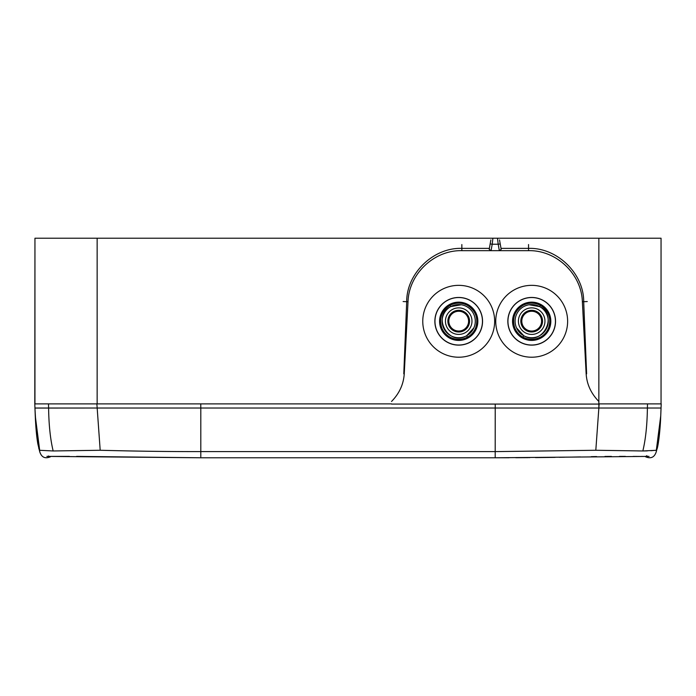<?xml version="1.0" encoding="UTF-8"?>
<svg xmlns="http://www.w3.org/2000/svg" width="696" height="696" viewBox="0 0 696 696"><rect width="100%" height="100%" fill="white"/><g stroke="black" fill="none" stroke-linecap="round" stroke-linejoin="round"><path stroke-width="1.04" d="M69.409 456.393L50.521 456.402M644.583 456.411L645.479 456.402M645.592 456.785C650.977 459.038 654.544 457.307 656.302 451.6L656.328 450.286L642.843 450.965L595.811 450.268L495.195 451.608L200.805 451.608C168.284 451.634 137.469 451.234 100.189 450.268L53.157 450.965L39.672 450.286L39.698 451.6L37.88 444.048C36.723 437.654 35.87 428.806 35.331 417.504L34.948 408.021L35.27 415.912L39.672 450.286M509.02 457.759L495.195 457.777L495.195 451.608L495.195 457.777L200.805 457.777L495.195 457.777L649.081 456.402M661.026 408.917L661 409.648M657.711 446.197L656.302 451.6M661.052 238.223L661.052 403.889L661.052 238.223L34.948 238.223L34.8 403.889L200.779 403.88L200.805 408.021L97.144 408.021L661.052 408.021L660.73 415.912L656.328 450.286M636.466 450.869L639.624 450.938M643.182 450.965L647.332 450.886M650.925 450.703L654.98 450.355M48.502 403.88L48.607 408.021L97.144 408.021L34.948 408.065M50.408 456.785C45.023 459.038 41.456 457.307 39.698 451.6M200.805 456.785L200.805 451.608L200.805 456.785M391.535 404.08L598.856 404.08M548.918 352.82A35.948 35.94 0 0 1 500.137 338.508A35.948 35.94 0 0 1 514.448 289.745A35.948 35.94 0 0 1 563.229 304.056A35.948 35.94 0 0 1 548.918 352.82M475.942 289.745A35.948 35.94 0 0 1 490.254 338.508A35.948 35.94 0 0 1 441.473 352.82A35.948 35.94 0 0 1 427.161 304.056A35.948 35.94 0 0 1 475.942 289.745M598.856 401.47C591.078 393.51 586.841 384.314 586.154 373.891L582.369 301.742C581.578 273.98 556.33 250.003 528.542 250.664L499.328 250.664L501.19 249.368L500.233 243.939L498.188 244.226L497.492 238.223M489.384 248.368L461.848 248.368L461.848 250.664L499.328 250.664L498.188 244.226L492.202 244.226L492.907 238.223M461.848 250.664C434.069 250.003 408.813 273.98 408.021 301.742L404.237 373.891C403.55 384.314 399.321 393.51 391.535 401.47M586.154 373.891L586.615 373.848L583.692 301.612C583.848 273.685 557.261 247.428 528.542 248.368L528.542 250.664M491.072 250.664L489.21 249.368L490.167 243.939L492.202 244.226L491.072 250.664M461.848 244.54L461.848 248.368C433.138 247.419 406.542 273.685 406.699 301.612L403.784 373.848L404.237 373.891M499.528 239.937L500.224 243.887M490.167 243.939L490.871 239.937M520.303 300.446A23.751 23.742 0 0 1 552.528 309.903A23.751 23.742 0 0 1 543.071 342.119A23.751 23.742 0 0 1 510.847 332.662A23.751 23.742 0 0 1 520.303 300.446M540.862 338.073A19.14 19.131 0 0 1 514.892 330.452A19.14 19.131 0 0 1 522.513 304.491A19.14 19.131 0 0 1 548.483 312.113A19.14 19.131 0 0 1 540.862 338.073M540.4 337.229A18.183 18.174 180 0 0 548.622 327.877C551.519 318.272 548.752 310.747 540.322 305.3C534.537 302.386 528.751 302.403 522.974 305.344C514.622 310.747 511.882 318.255 514.744 327.877C516.406 331.914 519.138 334.985 522.94 337.116C528.742 340.074 534.545 340.083 540.357 337.151M540.635 337.63A18.662 18.653 180 0 0 548.057 312.321A18.662 18.653 180 0 0 522.74 304.892A18.662 18.653 180 0 0 515.31 330.2A18.662 18.653 180 0 0 540.635 337.63M516.51 327.842L523.731 335.707C542.027 346.86 558.905 315.949 539.635 306.597L529.117 304.761M526.489 330.67A10.849 10.849 0 0 0 541.201 326.346A10.849 10.849 0 0 0 536.886 311.634A10.849 10.849 0 0 0 522.165 315.949A10.849 10.849 0 0 0 526.489 330.67M526.942 329.826A9.883 9.883 0 0 0 540.366 325.893A9.883 9.883 0 0 0 536.425 312.469A9.883 9.883 0 0 0 523.009 316.41A9.883 9.883 0 0 0 526.942 329.826M450.077 305.3C455.863 302.386 461.648 302.403 467.425 305.344C475.803 310.808 478.543 318.316 475.646 327.877C473.993 331.914 471.262 334.985 467.46 337.116C461.657 340.074 455.845 340.083 450.034 337.151C446.197 335.028 443.439 331.94 441.769 327.877C438.906 318.194 441.673 310.668 450.077 305.3L450.756 306.597L461.274 304.761M473.88 327.842L466.659 335.707A16.582 16.582 0 0 0 473.263 313.2A16.582 16.582 0 0 0 450.756 306.597A16.582 16.582 0 0 0 444.152 329.104A16.582 16.582 0 0 0 466.659 335.707C448.372 346.86 431.494 315.949 450.756 306.597M463.91 330.67A10.849 10.849 0 0 0 468.225 315.949A10.849 10.849 0 0 0 453.514 311.634A10.849 10.849 0 0 0 449.19 326.346A10.849 10.849 0 0 0 463.91 330.67M463.675 330.243A10.362 10.362 0 0 0 467.808 316.175A10.362 10.362 0 0 0 453.74 312.052A10.362 10.362 0 0 0 449.616 326.12A10.362 10.362 0 0 0 463.675 330.243M453.966 312.469A9.883 9.883 0 0 1 467.39 316.41A9.883 9.883 0 0 1 463.449 329.826A9.883 9.883 0 0 1 450.034 325.893A9.883 9.883 0 0 1 453.966 312.469M449.764 337.63A18.662 18.653 0 0 1 442.334 312.321A18.662 18.653 0 0 1 467.651 304.892A18.662 18.653 0 0 1 475.081 330.2A18.662 18.653 0 0 1 449.764 337.63M536.659 312.052A10.362 10.362 0 0 0 522.592 316.175A10.362 10.362 0 0 0 526.715 330.243A10.362 10.362 0 0 0 540.783 326.12A10.362 10.362 0 0 0 536.659 312.052M467.886 304.491A19.14 19.131 180 0 0 441.916 312.113A19.14 19.131 180 0 0 449.538 338.073A19.14 19.131 180 0 0 475.507 330.452A19.14 19.131 180 0 0 467.886 304.491M470.096 300.446A23.751 23.742 0 0 1 479.553 332.662A23.751 23.742 0 0 1 447.328 342.119A23.751 23.742 0 0 1 437.871 309.903A23.751 23.742 0 0 1 470.096 300.446M523.731 335.707A16.582 16.582 0 0 1 517.128 313.2A16.582 16.582 0 0 1 539.635 306.597A16.582 16.582 0 0 1 546.238 329.104A16.582 16.582 0 0 1 523.731 335.707A16.582 16.582 0 0 1 517.128 313.2A16.582 16.582 0 0 1 539.635 306.597A16.582 16.582 0 0 1 546.238 329.104A16.582 16.582 0 0 1 523.731 335.707L522.94 337.116M35.27 415.912L34.8 403.88L34.948 408.021L598.856 408.021L599.125 403.889L661.2 403.889L660.73 415.912M661.07 407.534L661.2 403.88L661.07 407.534M647.497 403.88L647.393 408.021L661.052 408.021L598.856 408.021L647.393 408.021C647.167 425.004 645.644 439.324 642.843 450.965M200.779 403.88L391.535 403.88M495.195 418.661L495.195 418L495.195 418.661M200.805 451.608L200.805 408.021L598.856 408.021L595.811 450.268M200.805 418.661L200.805 418L200.805 418.661M495.221 404.089L495.195 451.608M48.607 408.021C48.833 425.004 50.356 439.324 53.157 450.965M96.874 403.889L100.189 450.268M587.276 301.551L582.369 301.742M528.542 244.54L528.542 248.368L501.016 248.368M403.115 301.551L408.021 301.742M520.251 300.376A23.847 23.838 0 0 1 552.615 309.859A23.847 23.838 0 0 1 543.115 342.215A23.847 23.838 0 0 1 510.76 332.723A23.847 23.838 0 0 1 520.251 300.376M539.635 306.597L540.322 305.3M538.052 309.502A13.268 13.268 0 0 0 520.043 314.783A13.268 13.268 0 0 0 525.323 332.792A13.268 13.268 0 0 0 543.332 327.512A13.268 13.268 0 0 0 538.052 309.502M467.46 337.116L466.659 335.707M465.067 332.792A13.268 13.268 0 0 0 470.357 314.783A13.268 13.268 0 0 0 452.348 309.502A13.268 13.268 0 0 0 447.067 327.512A13.268 13.268 0 0 0 465.067 332.792M447.276 342.215A23.847 23.838 180 0 0 479.64 332.723A23.847 23.838 180 0 0 470.139 300.376A23.847 23.838 180 0 0 437.784 309.859A23.847 23.838 180 0 0 447.276 342.215M598.856 408.021L598.856 238.223M97.144 403.889L97.144 238.223M657.094 448.859C658.694 443.683 660.278 428.214 660.669 417.504L661.052 408.021L660.669 417.504C660.278 428.214 658.694 443.683 657.094 448.859M34.991 409.213L36.41 433.016L38.906 448.859M46.867 456.402L200.805 457.777L76.586 456.385M515.719 457.733L528.394 457.655M529.16 457.646L529.804 457.637M535.476 457.594L555.086 457.368M559.393 457.298L564.491 457.22M571.372 457.098L580.429 456.924M591.243 456.672L596.585 456.567M604.946 456.454L611.41 456.411M619.492 456.385L625.373 456.385M633.082 456.428L639.598 456.445M640.746 456.445L643.052 456.428M647.158 455.993L646.497 455.767M48.746 456.019L48.111 456.193M34.948 403.889L34.948 238.223"/></g></svg>
